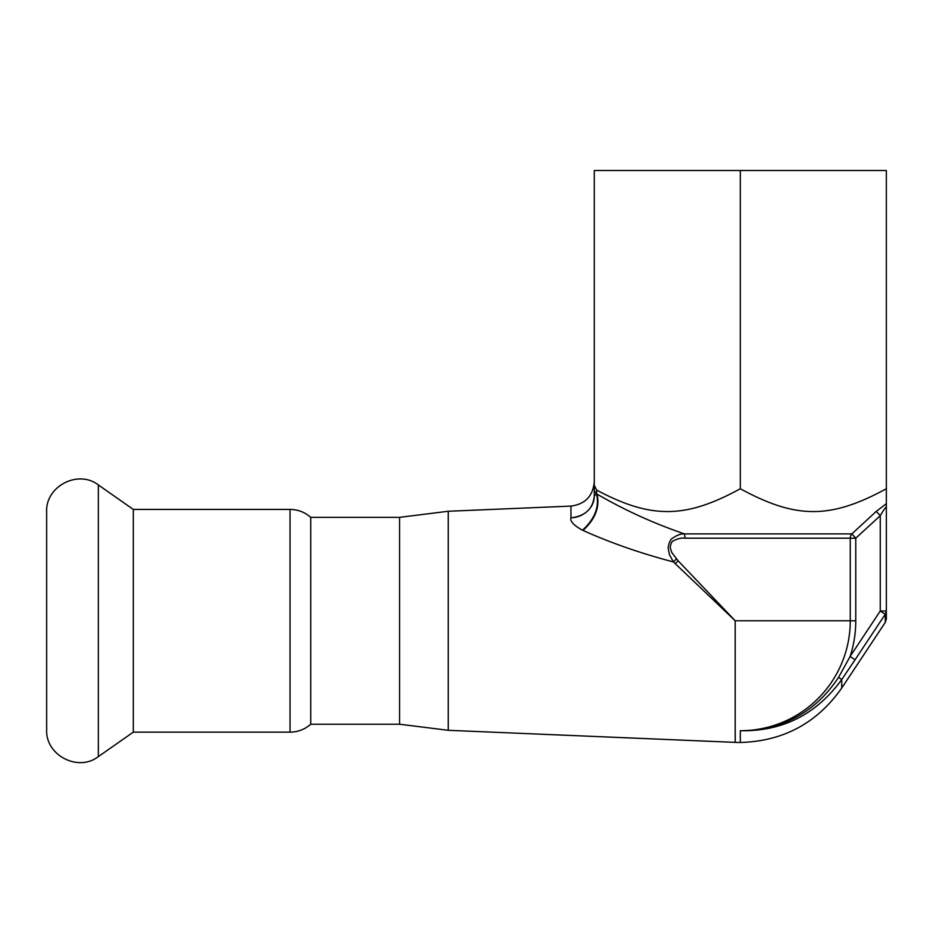 <?xml version="1.0" encoding="UTF-8"?>
<svg xmlns="http://www.w3.org/2000/svg" width="933" height="933" viewBox="0 0 933 933"><rect width="100%" height="100%" fill="white"/><g stroke="black" fill="none" stroke-linecap="round" stroke-linejoin="round"><path stroke-width="1.4" d="M448.248 730.306L399.569 724.23L310.736 724.23L310.736 517.349L399.569 517.349L399.569 724.23L399.569 517.349L448.248 511.261L448.248 730.306L735.204 742.376L735.204 620.783L850.266 620.783A109.954 109.954 -71.1 0 1 740.312 730.737C782.449 731.53 816.247 714.48 841.729 679.574L838.58 677.335C815.349 712.369 782.6 730.166 740.312 730.737L740.312 742.481C783.219 741.28 817.016 723.145 841.729 688.053L841.729 679.574L855.071 659.759L850.115 656.47L838.58 677.335M676.343 558.925L673.404 561.934L669.451 554.657L668.273 548.651C667.76 545 671.212 538.166 671.842 538.761C676.507 535.309 680.693 533.688 684.379 533.886L685.184 538.189C681.463 537.665 677.346 538.668 672.833 541.198C671.993 540.604 669.521 546.971 670.5 548.581L671.807 552.558L678.116 560.78L675.259 563.695L673.404 561.934C640.528 553.281 610.38 542.773 582.985 530.422L582.472 530.201C573.748 525.384 569.9 521.255 570.961 517.827C585.201 516.124 592.98 508.847 594.274 495.994A24.34 21.856 180 0 1 590.951 507.027M841.729 688.053L885.335 622.311L885.219 614.299L880.262 611.01L880.262 515.692L876.262 511.389L851.876 533.886L684.379 533.886C653.59 523.331 624.48 510.083 597.062 494.128L596.584 493.86C599.511 506.887 594.811 518.993 582.472 530.201M596.584 493.592A6.088 5.481 180 0 1 594.274 489.289L594.274 485.37L596.665 490.105L596.584 493.86L594.274 495.994L594.274 170.506L886.35 170.506L886.35 488.74C830.51 519.18 796.152 519.18 740.312 488.74L740.312 170.506M582.892 514.503A24.34 21.856 180 0 1 572.664 517.71M597.808 500.788L597.062 507.004M596.665 490.105C651.082 519.028 685.277 518.83 740.312 488.74M850.266 621.203A109.954 109.954 -81.5 0 1 846.511 649.275M675.259 563.695L735.204 620.783L678.116 560.78M854.161 661.135L885.219 614.299A6.088 5.68 180 0 0 886.35 611.01L886.35 508.007L886.35 618.952L885.335 622.311M885.289 614.206L886.35 611.045M885.744 507.645L886.35 508.007C886.688 505.674 884.659 508.24 880.262 515.692L883.668 510.048M886.35 488.74L886.35 508.007M851.876 533.886A6.088 5.493 -90 0 0 850.266 538.189L855.771 538.189L851.876 533.886M876.262 511.389L886.35 503.668M46.65 721.792L46.65 519.774M133.314 509.43L290.046 509.43L290.046 732.137L133.314 732.137L133.314 509.43L98.35 484.95C78.15 469.276 45.402 486.326 46.65 511.867L46.65 729.699C45.402 755.24 78.15 772.291 98.35 756.616L98.35 484.95M597.062 494.128C599.942 507.097 595.254 519.203 582.985 530.422M448.248 511.261L570.961 506.094L570.961 517.827M886.35 611.01L880.262 611.01L850.115 656.47A115.447 115.447 0 0 0 855.771 620.783L850.266 620.783L850.266 538.189L685.184 538.189M855.771 620.783L855.771 538.189L880.262 515.692M570.961 506.094C585.201 504.205 592.98 496.088 594.274 481.778M735.204 742.376A121.698 121.698 0 0 0 740.312 742.481M133.314 732.137L98.35 756.616M290.046 509.43C297.907 509.523 304.811 512.159 310.736 517.349M290.046 732.137C297.907 732.043 304.811 729.408 310.736 724.23"/></g></svg>
